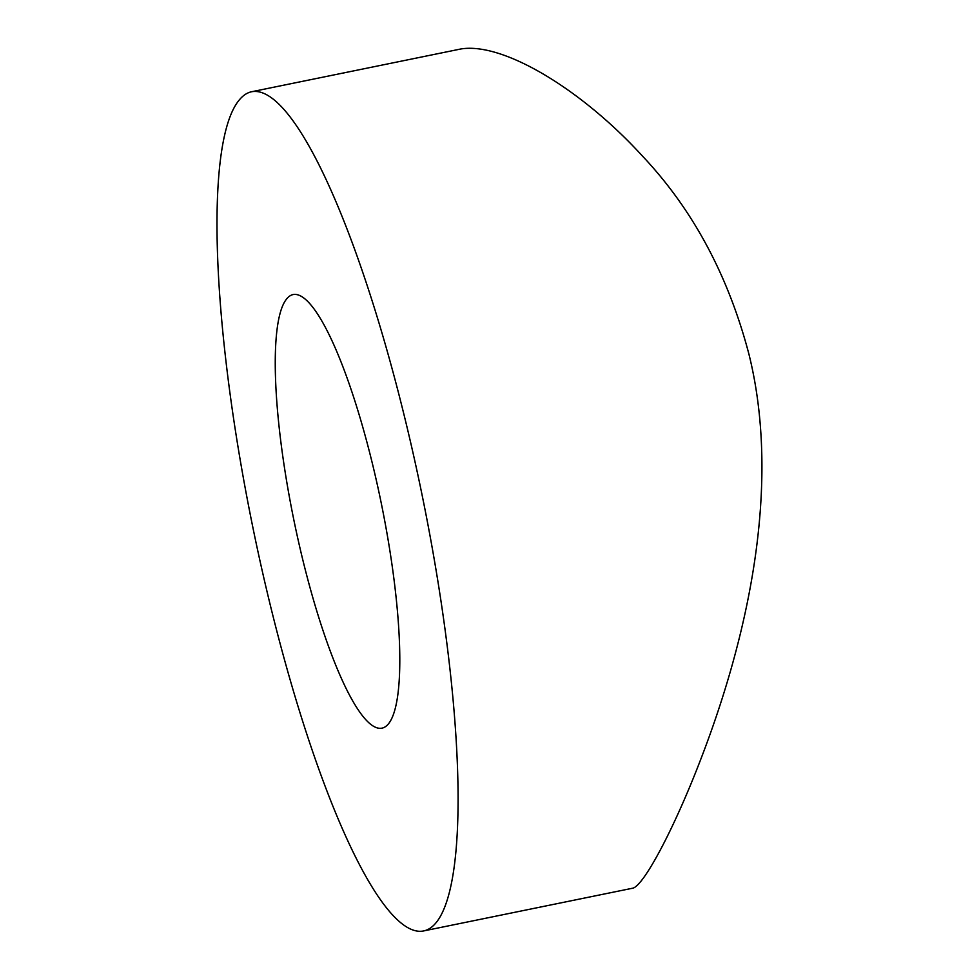 <?xml version="1.0" encoding="UTF-8"?>
<svg xmlns="http://www.w3.org/2000/svg" width="980" height="980" viewBox="0 0 980 980"><rect width="100%" height="100%" fill="white"/><g stroke="black" fill="none" stroke-linecap="round" stroke-linejoin="round"><path stroke-width="1.47" d="M251.738 91.716L460.723 49C502.997 41.834 581.618 89.499 642.12 155.697C692.615 209.107 728.238 275.319 748.977 354.344C781.832 486.803 747.066 638.617 701.484 757.418C674.228 828.896 642.966 887.439 632.272 888.284L423.299 931A428.321 86.13 78.4 0 1 260.607 563.659A428.321 86.13 78.4 0 1 238.875 100.462A428.321 86.13 78.4 0 1 251.738 91.716A428.321 86.13 78.4 0 1 421.902 494.104A428.321 86.13 78.4 0 1 423.299 931M286.552 299.059A221.296 44.504 78.4 0 1 293.204 294.539A221.296 44.504 78.4 0 1 381.11 502.446A221.296 44.504 78.4 0 1 381.833 728.177A221.296 44.504 78.4 0 1 297.785 538.375A221.296 44.504 78.4 0 1 286.552 299.059"/></g></svg>
